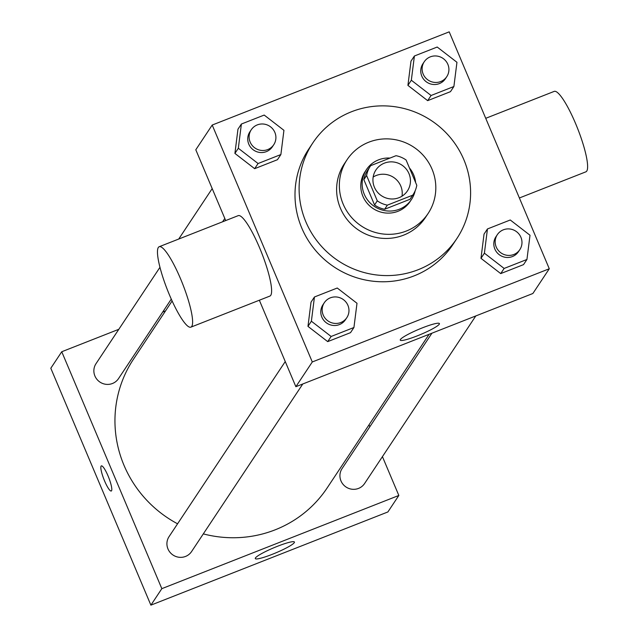 <?xml version="1.0" encoding="UTF-8"?>
<svg xmlns="http://www.w3.org/2000/svg" width="637" height="637" viewBox="0 0 637 637"><rect width="100%" height="100%" fill="white"/><g stroke="black" fill="none" stroke-linecap="round" stroke-linejoin="round"><path stroke-width="0.96" d="M373.171 177.03A18.911 18.409 -146.4 0 1 393.666 177.444A18.911 18.409 -146.4 0 1 402.003 196.172M374.405 187.214A18.911 18.409 -146.4 0 1 375.934 169.96A18.911 18.409 -146.4 0 1 401.867 165.079A18.911 18.409 -146.4 0 1 407.449 190.877A18.911 18.409 -146.4 0 1 390.059 198.871A18.911 18.409 -146.4 0 1 374.405 187.214M387.36 205.146L412.696 195.185A25.679 24.994 -146.4 0 0 413.087 194.619A25.679 24.994 -146.4 0 0 416.789 185.319L406.088 159.991A25.679 24.994 -146.4 0 0 396.015 155.699L370.686 165.66A25.679 24.994 -146.4 0 0 370.296 166.225A25.679 24.994 -146.4 0 0 366.594 175.525L377.287 200.846A25.679 24.994 -146.4 0 0 387.36 205.146L384.629 209.262L409.957 199.301L412.696 195.185M366.594 175.525L363.854 179.642L374.556 204.971L377.287 200.846M363.854 179.642A25.679 24.994 -146.4 0 1 367.565 170.342L370.296 166.225M413.087 194.619L410.347 198.736A25.679 24.994 -146.4 0 1 409.957 199.301M384.629 209.262A25.679 24.994 -146.4 0 1 374.556 204.971M389.971 158.072A27.017 26.3 33.6 0 0 378.529 159.863A27.017 26.3 33.6 0 0 366.442 169.601A27.017 26.3 33.6 0 0 374.413 206.452A27.017 26.3 33.6 0 0 411.462 199.485A27.017 26.3 33.6 0 0 415.141 190.837M415.619 182.548A27.017 26.3 33.6 0 0 409.472 167.985M411.462 199.485L410.093 201.539A27.017 26.3 -146.4 0 1 385.258 212.957A27.017 26.3 -146.4 0 1 362.899 196.307A27.017 26.3 -146.4 0 1 365.081 171.664L366.442 169.601M368.823 142.178A48.627 47.337 33.6 0 0 347.069 159.712A48.627 47.337 33.6 0 0 361.41 226.047A48.627 47.337 33.6 0 0 428.104 213.491A48.627 47.337 33.6 0 0 424.529 156.829A48.627 47.337 33.6 0 0 368.823 142.178M347.069 159.712L344.33 163.836A48.627 47.337 33.6 0 0 358.671 230.164A48.627 47.337 33.6 0 0 425.365 217.615L428.104 213.491M351.489 111.754A86.449 84.156 33.6 0 0 312.823 142.919A86.449 84.156 33.6 0 0 338.319 260.844A86.449 84.156 33.6 0 0 456.88 238.533A86.449 84.156 33.6 0 0 450.526 137.791A86.449 84.156 33.6 0 0 351.489 111.754M456.88 238.533L452.78 244.712A86.449 84.156 -146.4 0 1 373.298 281.243A86.449 84.156 -146.4 0 1 301.747 227.974A86.449 84.156 -146.4 0 1 308.714 149.106L312.823 142.919M414.4 56L410.984 61.152L407.919 85.382L427.658 100.646L450.47 91.672L453.886 86.521L456.952 62.299L437.205 47.034L414.4 56L411.335 80.23L431.082 95.486M487.456 228.954L484.04 234.105L480.975 258.335L500.722 273.591L523.526 264.626L526.942 259.474L530.008 235.244L510.261 219.988L487.456 228.954L484.399 253.184L504.138 268.44L526.942 259.474M549.285 268.766L449.204 31.85L212.209 125.043L312.289 361.967L549.285 268.766L532.874 293.498L295.871 386.699L312.289 361.967M241.391 124.032L237.967 129.184L234.91 153.413L254.649 168.678L277.453 159.704L280.877 154.552L283.935 130.33L264.196 115.066L241.391 124.032L238.326 148.262L258.073 163.526L280.877 154.552M314.447 296.985L311.031 302.137L307.966 326.367L327.705 341.623L350.517 332.657L353.933 327.506L356.999 303.276L337.252 288.02L314.447 296.985L311.382 321.215L331.129 336.471L353.933 327.506M225.697 220.569L195.798 149.775L212.209 125.043M259.347 300.226L295.871 386.699M400.426 339.489A21.252 2.739 -22.9 0 1 420.659 328.549A21.252 2.739 -22.9 0 1 439.419 323.588A21.252 2.739 -22.9 0 1 420.914 334.377A21.252 2.739 -22.9 0 1 400.267 340.126A21.252 2.739 -22.9 0 1 400.426 339.489M159.226 246.71L238.222 215.64A43.228 8.177 68.5 0 1 261.656 252.873A43.228 8.177 68.5 0 1 269.857 296.094L190.861 327.163A43.228 8.177 68.5 0 1 169.569 295.178A43.228 8.177 68.5 0 1 159.226 246.71A43.228 8.177 68.5 0 1 182.652 283.943A43.228 8.177 68.5 0 1 190.861 327.163M519.386 197.98L585.857 171.839A43.228 8.177 -111.5 0 0 575.514 123.371A43.228 8.177 -111.5 0 0 554.222 91.386L485.736 118.315M177.572 523.805A116.276 113.187 -146.4 0 1 124.032 465.384A116.276 113.187 -146.4 0 1 133.412 359.308L172.117 300.983M429.115 334.298L327.171 487.902A116.276 113.187 -146.4 0 1 203.307 533.886M285.257 361.553L169.06 536.625A13.504 13.146 33.6 0 0 173.041 555.05A13.504 13.146 33.6 0 0 191.57 551.57L302.798 383.968M171.273 299.111L118.514 378.617A13.504 13.146 -146.4 0 1 94.913 375.997A13.504 13.146 -146.4 0 1 96.004 363.679L159.975 267.285M475.807 315.936L364.579 483.539A13.504 13.146 -146.4 0 1 340.978 480.919A13.504 13.146 -146.4 0 1 342.069 468.593L431.934 333.191M165.509 310.944L162.69 312.05M118.816 329.305L61.749 351.743L161.83 588.66L398.834 495.467L382.431 456.641M369.818 426.79L369.006 424.871M398.834 495.467L387.885 511.957L150.889 605.15L50.809 368.234L61.749 351.743M150.889 605.15L161.83 588.66M255.437 557.948A21.252 2.739 -22.9 0 1 275.678 547.008A21.252 2.739 -22.9 0 1 294.437 542.039A21.252 2.739 -22.9 0 1 275.925 552.828A21.252 2.739 -22.9 0 1 255.286 558.577A21.252 2.739 -22.9 0 1 255.437 557.948M111.268 491.016A13.504 2.556 68.5 0 1 104.619 481.023A13.504 2.556 68.5 0 1 101.379 465.878A13.504 2.556 68.5 0 1 108.696 477.511A13.504 2.556 68.5 0 1 111.26 491.016A13.504 2.556 68.5 0 1 104.611 481.023A13.504 2.556 68.5 0 1 101.379 465.878M346.815 317.656L345.445 319.718A13.504 13.146 -146.4 0 1 321.844 317.099A13.504 13.146 -146.4 0 1 322.935 304.781L324.305 302.718A13.504 13.146 -146.4 0 1 342.833 299.231A13.504 13.146 -146.4 0 1 334.393 323.365A13.504 13.146 -146.4 0 1 324.305 302.718M311.031 302.137L307.966 326.367L311.382 321.215M307.966 326.367L327.705 341.623L331.129 336.471M327.705 341.623L350.517 332.657M519.824 249.624L518.454 251.687A13.504 13.146 -146.4 0 1 494.853 249.067A13.504 13.146 -146.4 0 1 495.944 236.749L497.314 234.687A13.504 13.146 -146.4 0 1 515.843 231.199A13.504 13.146 -146.4 0 1 507.402 255.333A13.504 13.146 -146.4 0 1 497.314 234.687M484.04 234.105L480.975 258.335L484.399 253.184M480.975 258.335L500.722 273.591L504.138 268.44M500.722 273.591L523.526 264.626M273.759 144.703L272.389 146.765A13.504 13.146 -146.4 0 1 248.788 144.145A13.504 13.146 -146.4 0 1 249.879 131.827L251.249 129.765A13.504 13.146 -146.4 0 1 269.769 126.277A13.504 13.146 -146.4 0 1 261.337 150.412A13.504 13.146 -146.4 0 1 251.249 129.765M237.967 129.184L234.91 153.413L238.326 148.262M234.91 153.413L254.649 168.678L258.073 163.526M254.649 168.678L277.453 159.704M410.984 61.152L407.919 85.382L427.658 100.646L431.082 95.494L453.886 86.521M446.768 76.671L445.398 78.733A13.504 13.146 -146.4 0 1 421.798 76.114A13.504 13.146 -146.4 0 1 422.888 63.796L424.258 61.733A13.504 13.146 -146.4 0 1 442.779 58.246A13.504 13.146 -146.4 0 1 434.346 82.38A13.504 13.146 -146.4 0 1 424.258 61.733M407.919 85.382L411.335 80.23M427.658 100.646L450.47 91.672M222.6 221.787L224.805 218.459M178.718 239.042L212.193 188.6"/></g></svg>
